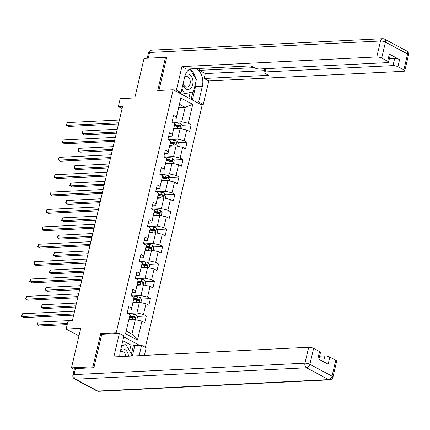<?xml version="1.0" encoding="UTF-8"?>
<svg xmlns="http://www.w3.org/2000/svg" width="430" height="430" viewBox="0 0 430 430"><rect width="100%" height="100%" fill="white"/><g stroke="black" fill="none" stroke-linecap="round" stroke-linejoin="round"><path stroke-width="0.64" d="M145.367 347.327L202.148 105.248L173.182 89.763L116.17 332.841L117.411 333.508M166.577 57.894L165.518 57.33L144.055 58.394L134.784 97.943L120.19 98.663L118.357 106.463L122.131 108.478M74.256 369.359L71.471 367.87L80.743 328.327L66.155 329.047L78.969 335.9M101.964 334.277L100.717 333.61L92.928 366.806L93.987 367.37M92.928 366.806L71.471 367.87M139.648 345.392L123.727 336.883M178.724 107.629L185.142 107.312L179.503 104.302L176.106 118.782L176.413 116.938L173.553 115.412L171.984 122.093L174.843 123.62L172.333 134.316L169.479 132.789L167.91 139.476L170.769 141.002L168.259 151.693L165.4 150.167L163.835 156.853L166.69 158.38L164.185 169.076L161.325 167.549L159.756 174.231L162.615 175.757L160.105 186.453L157.251 184.927L155.681 191.608L158.541 193.14L156.031 203.831L153.171 202.304L151.607 208.991L154.461 210.517L151.951 221.213L149.097 219.682L147.528 226.368L150.387 227.895L147.877 238.591L145.023 237.064L143.453 243.745L146.307 245.272L143.803 255.968L140.943 254.442L139.374 261.128L142.233 262.655L139.723 273.346L136.869 271.819L135.299 278.506L138.159 280.032L135.649 290.728L132.789 289.202L131.225 295.883L134.079 297.41L131.575 308.106L128.715 306.579L127.146 313.26L130.005 314.792L125.565 333.728L137.466 340.092L131.945 334.131L135.343 319.646L128.919 319.968M176.413 116.938L180.853 97.997L192.753 104.361L188.313 123.297L191.167 124.829L182.008 125.281M137.466 340.092L141.905 321.151L144.765 322.677L146.329 315.996L143.475 314.47L145.98 303.773L148.839 305.3L150.409 298.613L147.549 297.087L150.059 286.396L152.913 287.923L154.483 281.236L151.623 279.71L154.133 269.013L156.993 270.54L158.557 263.859L155.703 262.332L158.208 251.636L161.067 253.162L162.637 246.481L159.777 244.95L162.287 234.259L165.142 235.785L166.711 229.099L163.851 227.572L166.362 216.876L169.221 218.408L170.785 211.721L167.931 210.195L170.436 199.499L173.295 201.025L174.865 194.344L172.005 192.817L174.516 182.121L177.37 183.648L178.939 176.961L176.08 175.435L178.59 164.744L181.449 166.27L183.013 159.584L180.159 158.057L182.669 147.361L185.524 148.887L187.093 142.206L184.233 140.68L186.744 129.984L189.603 131.51L191.167 124.829M66.155 329.047L67.983 321.248L72.272 321.038L122.652 106.253L118.357 106.463M174.843 123.62L172.032 136.159L168.646 136.331M173.758 128.796L180.175 128.479L177.671 139.175L169.748 139.567M172.032 136.159L172.333 134.316M186.744 129.984L180.175 128.479M184.233 140.68L177.671 139.175M170.769 141.002L167.958 153.542L164.572 153.709M169.683 146.178L176.101 145.856L173.591 156.552L165.674 156.945M167.958 153.542L168.259 151.693M182.669 147.361L176.101 145.856M180.159 158.057L173.591 156.552M166.69 158.38L163.878 170.92L160.492 171.086M165.609 163.556L172.027 163.239L169.517 173.93L161.599 174.327M163.878 170.92L164.185 169.076M178.59 164.744L172.027 163.239M176.08 175.435L169.517 173.93M162.615 175.757L159.804 188.297L156.418 188.464M161.529 180.933L167.947 180.616L165.442 191.312L157.52 191.705M159.804 188.297L160.105 186.453M174.516 182.121L167.947 180.616M172.005 192.817L165.442 191.312M158.541 193.14L155.73 205.674L152.344 205.846M157.455 198.316L163.873 197.994L161.363 208.69L153.446 209.082M155.73 205.674L156.031 203.831M170.436 199.499L163.873 197.994M167.931 210.195L161.363 208.69M154.461 210.517L151.65 223.057L148.264 223.224M153.381 215.693L159.799 215.376L157.289 226.067L149.371 226.459M151.65 223.057L151.951 221.213M166.362 216.876L159.799 215.376M163.851 227.572L157.289 226.067M150.387 227.895L147.576 240.434L144.19 240.601M149.301 233.071L155.719 232.754L153.214 243.45L145.292 243.842M147.576 240.434L147.877 238.591M162.287 234.259L155.719 232.754M159.777 244.95L153.214 243.45M146.307 245.272L143.502 257.812L140.115 257.984M145.227 250.448L151.645 250.131L149.135 260.827L141.217 261.22M143.502 257.812L143.803 255.968M158.208 251.636L151.645 250.131M155.703 262.332L149.135 260.827M142.233 262.655L139.422 275.195L136.036 275.361M141.153 267.831L147.571 267.514L145.06 278.205L137.143 278.597M139.422 275.195L139.723 273.346M154.133 269.013L147.571 267.514M151.623 279.71L145.06 278.205M138.159 280.032L135.348 292.572L131.962 292.739M137.073 285.208L143.491 284.891L140.986 295.587L133.064 295.98M135.348 292.572L135.649 290.728M150.059 286.396L143.491 284.891M147.549 297.087L140.986 295.587M134.079 297.41L131.268 309.949L127.887 310.116M132.999 302.586L139.417 302.269L136.907 312.965L128.989 313.357M131.268 309.949L131.575 308.106M145.98 303.773L139.417 302.269M143.475 314.47L136.907 312.965M130.005 314.792L125.565 333.728M141.905 321.151L135.343 319.646M100.717 333.61L116.17 332.841M165.518 57.33L157.729 90.526L173.182 89.763M126.307 331.116L131.945 334.131M176.106 118.782L172.726 118.949M173.827 122.19L181.745 121.797L185.142 107.312L192.753 104.361M179.503 104.302L180.853 97.997M188.313 123.297L181.745 121.797M146.329 315.996L137.17 316.448M132.892 316.663L129.661 316.824M150.409 298.613L141.25 299.07M136.966 299.28L133.735 299.441M154.483 281.236L145.324 281.693M141.04 281.903L137.81 282.064M158.557 263.859L149.403 264.31M145.12 264.525L141.889 264.686M162.637 246.481L153.478 246.933M149.194 247.148L145.963 247.304M166.711 229.099L157.552 229.555M153.268 229.765L150.038 229.926M170.785 211.721L161.632 212.178M157.348 212.388L154.117 212.549M174.865 194.344L165.706 194.795M161.422 195.01L158.192 195.172M178.939 176.961L169.78 177.418M165.502 177.628L162.271 177.789M183.013 159.584L173.86 160.041M169.576 160.25L166.346 160.411M187.093 142.206L177.934 142.658M173.65 142.873L170.42 143.034M177.73 125.495L174.499 125.651M73.928 313.975L21.833 316.561L22.484 313.776L74.583 311.191M73.659 315.131L23.79 317.603L21.5 316.093L22.484 313.776M136.772 319.974L137.487 316.921L136.181 314.97A3.155 0.876 -166.8 0 0 133.461 314.115L127.855 313.164A9.111 2.521 -166.8 0 0 127.194 313.062M132.66 319.78A3.155 0.876 -166.8 0 0 132.155 319.683L129.107 319.167M130.682 319.877L129.011 319.598M72.412 320.447L38.141 322.145L37.491 324.929L39.447 325.978L67.198 324.602M129.607 317.05L132.65 317.566A3.155 0.876 13.2 0 1 134.681 318.114L135.418 317.619L134.993 316.776A3.155 0.876 -166.8 0 0 132.961 316.227L129.855 315.706M129.785 316.136L133.203 316.716A1.607 0.446 13.2 0 1 133.757 316.835L134.3 317.652M38.141 322.145L37.157 324.462L37.491 324.929L67.467 323.441M121.819 345.016L125.958 344.677L131.87 354.605L131.532 356.04M121.658 345.709L125.958 344.677M128.473 356.196A7.74 5.359 87.2 0 0 120.728 349.665M125.77 356.325A5.3 3.666 87.2 0 0 121.857 351.46A5.3 3.666 87.2 0 0 120.147 352.186M182.82 84.941A7.74 5.359 87.2 0 0 191.183 87.736A7.74 5.359 87.2 0 0 192.124 77.792A7.74 5.359 87.2 0 0 185.405 74.605M183.164 83.468A5.3 3.666 87.2 0 0 186.873 87.102A5.3 3.666 87.2 0 0 189.044 85.903A5.3 3.666 87.2 0 0 189.995 79.942A5.3 3.666 87.2 0 0 186.346 76.519A5.3 3.666 87.2 0 0 184.626 77.249M188.157 70.283L190.447 69.735L196.354 79.657L193.532 91.687L184.803 93.788L181.369 93.96L180.562 92.6M184.803 93.788L181.895 88.897M188.668 69.821L190.447 69.735M129.623 350.832L130.967 345.091L133.542 344.967L134.794 345.634L141.577 345.301L146.195 347.768L144.405 355.406M141.577 345.301L139.148 355.664M75.454 368.623L74.041 374.637A3.574 0.989 -166.8 0 0 72.912 375.078L74.325 369.064A3.574 0.989 13.2 0 1 75.454 368.623L93.907 367.709L101.749 334.287L119.346 333.411L123.964 335.884L120.255 351.702A13.395 9.272 87.2 0 0 119.787 356.626M119.346 333.411L113.832 356.921L308.686 347.257A3.574 0.989 13.2 0 1 313.61 348.381L319.56 351.563A3.574 0.989 13.2 0 1 320.463 352.509L318.888 359.227M130.967 345.091L122.824 340.737M323.537 361.711L324.892 355.916A3.574 0.989 13.2 0 1 329.815 357.045L335.765 360.227A3.574 0.989 13.2 0 1 336.668 361.168L332.933 377.099A3.574 0.989 -166.8 0 0 332.03 376.159L335.765 360.227M319.56 351.563L317.888 358.695L328.144 364.178L329.815 357.045M324.892 355.916L319.603 356.18M134.794 345.634L132.365 356.002M131.451 353.901L133.542 344.967M178.67 92.697L181.03 92.579L176.413 90.106L181.922 66.602L376.782 56.937L380.518 41.006L149.608 52.46L148.264 58.184M181.03 92.579L184.739 76.76A13.395 9.272 87.2 0 1 190.028 68.897M196.016 81.109A13.395 9.272 87.2 0 1 195.575 86.511L202.353 86.172A13.395 9.272 87.2 0 0 195.811 68.612M202.353 86.172L198.644 101.996L203.266 104.463L208.776 80.958L204.159 78.486L268.54 75.293L264.858 73.326A3.574 0.989 -166.8 0 1 263.955 72.385A3.574 0.989 -166.8 0 1 265.084 71.944L392.988 65.602L394.659 58.469A3.574 0.989 13.2 0 1 399.583 59.598L389.327 54.116A3.574 0.989 13.2 0 1 390.23 55.061L388.559 62.189A3.574 0.989 -166.8 0 0 387.656 61.248L381.706 58.066A3.574 0.989 -166.8 0 0 376.782 56.937M199.735 68.418L199.278 70.364L205.309 73.584L204.159 78.486M388.559 62.189A3.574 0.989 -166.8 0 1 387.43 62.629L259.526 68.972A3.574 0.989 -166.8 0 1 254.603 67.843L250.921 65.876L186.545 69.074L181.922 66.602M174.048 90.225L176.413 90.106M200.901 104.581L203.266 104.463M196.284 102.109L198.644 101.996M208.776 80.958L403.636 71.294A3.574 0.989 -166.8 0 0 404.764 70.853A3.574 0.989 -166.8 0 0 403.861 69.907L397.911 66.731A3.574 0.989 -166.8 0 0 392.988 65.602M166.007 57.593L166.652 57.561L158.933 90.467M199.278 70.364L254.216 67.639M389.37 58.733L394.659 58.469M205.309 73.584L264.359 70.654M195.677 78.518A13.395 9.272 87.2 0 0 189.539 69.182M195.575 86.511L192.403 100.034M191.151 99.368L192.914 91.837M189.899 69.762L189.678 69.391L189.012 69.547M188.888 98.158L190.216 92.488M78.007 296.598L25.907 299.183L26.563 296.394L78.658 293.814M77.733 297.754L27.864 300.226L25.574 298.716L26.563 296.394M82.082 279.215L29.987 281.8L30.637 279.016L82.737 276.431M81.813 280.376L31.944 282.849L29.654 281.333L30.637 279.016M140.846 302.596L141.561 299.538L140.261 297.587A3.155 0.876 -166.8 0 0 137.535 296.732L131.929 295.786A9.111 2.521 -166.8 0 0 131.274 295.684M136.735 302.403A3.155 0.876 -166.8 0 0 136.229 302.306L133.187 301.79M134.757 302.5L133.085 302.215M76.492 303.064L42.221 304.768L41.565 307.552L43.521 308.595L75.567 307.009M133.682 299.672L136.724 300.188A3.155 0.876 13.2 0 1 138.756 300.731L139.497 300.242L139.067 299.398A3.155 0.876 -166.8 0 0 137.041 298.85L133.934 298.323M133.859 298.759L137.278 299.334A1.607 0.446 13.2 0 1 137.831 299.457L138.374 300.269M42.221 304.768L41.232 307.084L41.565 307.552L75.836 305.848M144.921 285.219L145.641 282.161L144.335 280.209A3.155 0.876 -166.8 0 0 141.61 279.355L136.004 278.409A9.111 2.521 -166.8 0 0 135.348 278.301M140.814 285.025A3.155 0.876 -166.8 0 0 140.304 284.923L137.261 284.407M138.836 285.122L137.159 284.837M80.566 285.687L46.295 287.385L45.645 290.169L47.601 291.217L79.641 289.627M137.756 282.295L140.803 282.806A3.155 0.876 13.2 0 1 142.83 283.354L143.572 282.859L143.147 282.015A3.155 0.876 -166.8 0 0 141.115 281.473L138.008 280.946M137.939 281.381L141.357 281.956A1.607 0.446 13.2 0 1 141.911 282.08L142.454 282.892M46.295 287.385L45.569 288.589L45.311 289.707L45.645 290.169L79.91 288.471M86.161 261.838L34.061 264.423L34.717 261.639L86.812 259.053M85.887 262.993L36.018 265.471L33.728 263.955L34.717 261.639M90.235 244.46L38.136 247.046L38.791 244.256L90.886 241.676M89.961 245.616L40.092 248.088L37.802 246.578L38.791 244.256M94.31 227.083L42.215 229.663L42.866 226.879L94.966 224.293M94.041 228.239L44.172 230.711L41.882 229.201L42.866 226.879M149 267.836L149.715 264.783L148.409 262.832A3.155 0.876 -166.8 0 0 145.689 261.977L140.083 261.026A9.111 2.521 -166.8 0 0 139.422 260.924M144.888 267.643A3.155 0.876 -166.8 0 0 144.383 267.546L141.336 267.03M142.91 267.739L141.239 267.46M84.64 268.309L50.374 270.008L49.719 272.792L51.675 273.84L83.716 272.249M141.835 264.912L144.878 265.428A3.155 0.876 13.2 0 1 146.909 265.976L147.646 265.482L147.221 264.638A3.155 0.876 -166.8 0 0 145.19 264.09L142.083 263.568M142.013 263.998L145.431 264.579A1.607 0.446 13.2 0 1 145.985 264.703L146.528 265.514M50.374 270.008L49.385 272.324L49.719 272.792L83.99 271.094M153.075 250.459L153.79 247.406L152.489 245.455A3.155 0.876 -166.8 0 0 149.764 244.595L144.157 243.649A9.111 2.521 -166.8 0 0 143.502 243.547M148.963 250.265A3.155 0.876 -166.8 0 0 148.457 250.169L145.415 249.653M146.99 250.362L145.313 250.083M88.72 250.926L54.449 252.63L53.793 255.415L55.755 256.463L87.795 254.872M145.91 247.535L148.952 248.051A3.155 0.876 13.2 0 1 150.984 248.599L151.725 248.105L151.296 247.261A3.155 0.876 -166.8 0 0 149.269 246.712L146.162 246.186M146.087 246.621L149.506 247.196A1.607 0.446 13.2 0 1 150.065 247.32L150.602 248.131M54.449 252.63L53.46 254.947L53.793 255.415L88.064 253.716M157.149 233.081L157.869 230.023L156.563 228.072A3.155 0.876 -166.8 0 0 153.843 227.217L148.237 226.271A9.111 2.521 -166.8 0 0 147.576 226.164M153.042 232.888A3.155 0.876 -166.8 0 0 152.532 232.786L149.489 232.275M151.064 232.985L149.387 232.7M92.794 233.549L58.523 235.248L57.873 238.037L59.829 239.08L91.869 237.494M149.984 230.157L153.032 230.673A3.155 0.876 13.2 0 1 155.058 231.216L155.8 230.722L155.375 229.883A3.155 0.876 -166.8 0 0 153.343 229.335L150.237 228.808M150.167 229.244L153.585 229.819A1.607 0.446 13.2 0 1 154.139 229.942L154.682 230.754M58.523 235.248L57.797 236.457L57.539 237.57L57.873 238.037L92.138 236.333M98.389 209.7L46.29 212.286L46.945 209.501L99.04 206.916M98.115 210.861L48.246 213.334L45.956 211.818L46.945 209.501M161.228 215.704L161.943 212.646L160.637 210.695A3.155 0.876 -166.8 0 0 157.917 209.84L152.311 208.889A9.111 2.521 -166.8 0 0 151.65 208.786M157.117 215.505A3.155 0.876 -166.8 0 0 156.611 215.408L153.564 214.892M155.139 215.607L153.467 215.322M96.868 216.172L62.603 217.87L61.947 220.654L63.903 221.703L95.944 220.112M154.064 212.78L157.106 213.291A3.155 0.876 13.2 0 1 159.138 213.839L159.874 213.345L159.449 212.501A3.155 0.876 -166.8 0 0 157.423 211.958L154.311 211.431M154.241 211.861L157.659 212.441A1.607 0.446 13.2 0 1 158.213 212.565L158.756 213.377M62.603 217.87L61.614 220.192L61.947 220.654L96.218 218.956M102.464 192.323L50.364 194.908L51.02 192.124L103.119 189.539M102.195 193.478L52.326 195.951L50.036 194.441L51.02 192.124M165.303 198.321L166.018 195.268L164.717 193.317A3.155 0.876 -166.8 0 0 161.992 192.463L156.386 191.511A9.111 2.521 -166.8 0 0 155.73 191.409M161.196 198.128A3.155 0.876 -166.8 0 0 160.686 198.031L157.643 197.515M159.218 198.225L157.541 197.945M100.948 198.794L66.677 200.493L66.021 203.277L67.983 204.325L100.023 202.734M158.138 195.397L161.185 195.913A3.155 0.876 13.2 0 1 163.212 196.462L163.954 195.967L163.524 195.123A3.155 0.876 -166.8 0 0 161.497 194.575L158.391 194.054M158.321 194.484L161.734 195.064A1.607 0.446 13.2 0 1 162.293 195.182L162.83 195.999M66.677 200.493L65.951 201.697L65.693 202.809L66.021 203.277L100.292 201.579M106.538 174.946L54.443 177.525L55.094 174.741L107.194 172.161M106.269 176.101L56.4 178.574L54.11 177.063L55.094 174.741M169.377 180.944L170.097 177.886L168.791 175.934A3.155 0.876 -166.8 0 0 166.071 175.08L160.465 174.134A9.111 2.521 -166.8 0 0 159.804 174.032M165.27 180.75A3.155 0.876 -166.8 0 0 164.765 180.654L161.718 180.138M163.292 180.847L161.615 180.562M105.022 181.412L70.751 183.115L70.101 185.9L72.057 186.942L104.098 185.357M162.218 178.02L165.26 178.536A3.155 0.876 13.2 0 1 167.286 179.079L168.028 178.59L167.603 177.746A3.155 0.876 -166.8 0 0 165.572 177.198L162.465 176.671M162.395 177.106L165.813 177.681A1.607 0.446 13.2 0 1 166.367 177.805L166.91 178.617M70.751 183.115L69.767 185.432L70.101 185.9L104.372 184.196M110.618 157.563L58.518 160.148L59.173 157.364L111.268 154.778M110.343 158.724L60.474 161.196L58.184 159.68L59.173 157.364M173.457 163.567L174.172 160.508L172.865 158.557A3.155 0.876 -166.8 0 0 170.146 157.702L164.54 156.756A9.111 2.521 -166.8 0 0 163.878 156.649M169.345 163.368A3.155 0.876 -166.8 0 0 168.839 163.271L165.797 162.755M167.367 163.47L165.695 163.185M109.096 164.034L74.831 165.733L74.175 168.517L76.131 169.565L108.172 167.974M166.292 160.643L169.334 161.153A3.155 0.876 13.2 0 1 171.366 161.701L172.102 161.207L171.677 160.363A3.155 0.876 -166.8 0 0 169.651 159.82L166.539 159.293M166.469 159.724L169.888 160.304A1.607 0.446 13.2 0 1 170.441 160.428L170.984 161.239M74.831 165.733L73.842 168.055L74.175 168.517L108.446 166.819M114.692 140.185L62.597 142.771L63.248 139.987L115.347 137.401M114.423 141.341L64.554 143.819L62.264 142.303L63.248 139.987M177.531 146.184L178.251 143.131L176.945 141.18A3.155 0.876 -166.8 0 0 174.22 140.325L168.614 139.374A9.111 2.521 -166.8 0 0 167.958 139.272M173.424 145.99A3.155 0.876 -166.8 0 0 172.914 145.894L169.871 145.378M171.446 146.087L169.769 145.808M113.176 146.657L78.905 148.355L78.255 151.14L80.211 152.188L112.251 150.597M170.366 143.26L173.414 143.776A3.155 0.876 13.2 0 1 175.44 144.324L176.182 143.83L175.757 142.986A3.155 0.876 -166.8 0 0 173.725 142.438L170.619 141.916M170.549 142.346L173.962 142.927A1.607 0.446 13.2 0 1 174.521 143.05L175.064 143.862M78.905 148.355L78.179 149.559L77.921 150.672L78.255 151.14L112.52 149.441M118.766 122.808L66.671 125.393L67.322 122.604L119.422 120.024M118.497 123.964L68.628 126.436L66.338 124.926L67.322 122.604M181.611 128.806L182.325 125.748L181.019 123.797A3.155 0.876 -166.8 0 0 178.299 122.942L172.693 121.996A9.111 2.521 -166.8 0 0 172.032 121.894M177.499 128.613A3.155 0.876 -166.8 0 0 176.993 128.516L173.946 128M175.521 128.71L173.849 128.425M117.25 129.274L82.979 130.978L82.329 133.762L84.285 134.805L116.326 133.219M174.446 125.882L177.488 126.398A3.155 0.876 13.2 0 1 179.52 126.947L180.256 126.452L179.831 125.608A3.155 0.876 -166.8 0 0 177.8 125.06L174.693 124.533M174.623 124.969L178.041 125.544A1.607 0.446 13.2 0 1 178.595 125.668L179.138 126.479M82.979 130.978L81.996 133.295L82.329 133.762L116.6 132.064M135.127 319.657L136.213 315.018M127.753 313.588L127.855 313.164M132.961 316.227L133.461 314.115M132.155 319.683L132.65 317.566M133.757 316.835L134.993 316.776M72.912 375.078A3.574 3.574 0 0 0 74.707 379.045A3.574 2.381 118.1 0 0 75.605 379.238A3.574 2.472 -92.8 0 1 74.041 374.637L304.951 363.183A3.574 2.472 -92.8 0 0 306.515 367.784L75.605 379.238L97.76 391.08L328.671 379.625L306.515 367.784A3.574 2.381 -61.9 0 0 309.874 364.312L332.03 376.159A3.574 2.381 118.1 0 1 328.671 379.625A3.574 2.472 -92.8 0 0 329.633 379.851A3.574 3.574 0 0 0 332.933 377.099M313.61 348.381L309.874 364.312A3.574 0.989 -166.8 0 0 304.951 363.183L308.686 347.257M98.723 391.305A3.574 2.472 -92.8 0 1 97.76 391.08A3.574 2.381 -61.9 0 1 96.863 390.886A3.574 3.574 0 0 0 98.723 391.305L329.633 379.851M387.656 61.248L389.327 54.116M399.583 59.598L397.911 66.731M403.861 69.907L407.597 53.976L385.441 42.135L381.706 58.066M265.858 68.66L265.084 71.944M407.597 53.976A3.574 0.989 13.2 0 1 408.5 54.922A3.574 3.574 0 0 0 406.705 50.955A3.574 2.381 118.1 0 1 407.597 53.976M385.441 42.135A3.574 2.381 -61.9 0 0 384.549 39.114A3.574 3.574 0 0 0 382.689 38.695A3.574 2.472 -92.8 0 0 380.518 41.006A3.574 0.989 13.2 0 1 385.441 42.135M147.227 58.238L148.479 52.901A3.574 0.989 13.2 0 1 149.608 52.46A3.574 2.472 -92.8 0 1 151.779 50.149L382.689 38.695M139.202 302.279L140.293 297.635M131.833 296.211L131.929 295.786M137.041 298.85L137.535 296.732M136.229 302.306L136.724 300.188M137.831 299.457L139.067 299.398M143.276 284.902L144.367 280.258M135.907 278.828L136.004 278.409M141.115 281.473L141.61 279.355M140.304 284.923L140.803 282.806M141.911 282.08L143.147 282.015M147.356 267.519L148.441 262.88M139.981 261.451L140.083 261.026M145.19 264.09L145.689 261.977M144.383 267.546L144.878 265.428M145.985 264.703L147.221 264.638M151.43 250.142L152.521 245.503M144.061 244.073L144.157 243.649M149.269 246.712L149.764 244.595M148.457 250.169L148.952 248.051M150.065 247.32L151.296 247.261M155.51 232.764L156.595 228.12M148.135 226.691L148.237 226.271M153.343 229.335L153.843 227.217M152.532 232.786L153.032 230.673M154.139 229.942L155.375 229.883M159.584 215.387L160.669 210.743M152.209 209.313L152.311 208.889M157.423 211.958L157.917 209.84M156.611 215.408L157.106 213.291M158.213 212.565L159.449 212.501M163.658 198.004L164.749 193.366M156.289 191.936L156.386 191.511M161.497 194.575L161.992 192.463M160.686 198.031L161.185 195.913M162.293 195.182L163.524 195.123M167.738 180.627L168.823 175.983M160.363 174.558L160.465 174.134M165.572 177.198L166.071 175.08M164.765 180.654L165.26 178.536M166.367 177.805L167.603 177.746M171.812 163.25L172.903 158.605M164.443 157.176L164.54 156.756M169.651 159.82L170.146 157.702M168.839 163.271L169.334 161.153M170.441 160.428L171.677 160.363M175.886 145.867L176.977 141.228M168.517 139.798L168.614 139.374M173.725 142.438L174.22 140.325M172.914 145.894L173.414 143.776M174.521 143.05L175.757 142.986M179.966 128.489L181.051 123.851M172.591 122.421L172.693 121.996M177.8 125.06L178.299 122.942M176.993 128.516L177.488 126.398M178.595 125.668L179.831 125.608M74.707 379.045L96.863 390.886M404.764 70.853L408.5 54.922M406.705 50.955L384.549 39.114M151.779 50.149A3.574 3.574 0 0 0 148.479 52.901M264.815 68.709L263.955 72.385"/></g></svg>
